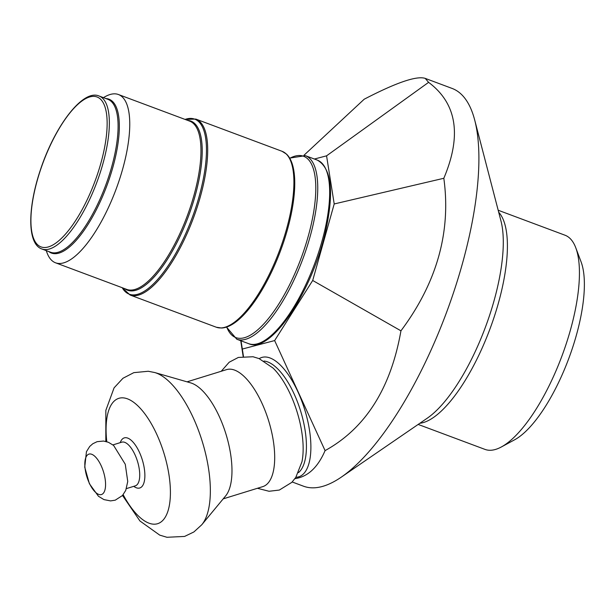 <?xml version="1.0" encoding="UTF-8"?>
<svg xmlns="http://www.w3.org/2000/svg" width="615" height="615" viewBox="0 0 615 615"><rect width="100%" height="100%" fill="white"/><g stroke="black" fill="none" stroke-linecap="round" stroke-linejoin="round"><path stroke-width="0.92" d="M221.246 371.26L229.187 362.227L238.336 357.438L253.011 356.746L259.092 358.607L272.983 368.016A61.246 25.077 72.8 0 1 296.522 410.128A61.246 25.077 72.8 0 1 301.957 461.78L295.8 477.394L291.825 482.36L279.318 490.063L269.055 491.27L257.408 488.287M103.274 471.136A21.156 8.664 72.8 0 1 96.778 493.338A21.156 8.664 72.8 0 1 85.523 458.475A21.156 8.664 72.8 0 1 103.274 471.136M154.772 372.544L190.704 382.891A61.246 25.077 72.8 0 1 225.913 433.921A61.246 25.077 72.8 0 1 225.628 495.921L201.797 524.733A82.456 33.764 72.8 0 0 201.42 438.833A82.456 33.764 72.8 0 0 154.772 372.544L148.261 371.26L133.816 372.644L122.969 378.263L114.083 387.85L105.849 410.336L105.818 441.439M187.037 381.838L226.589 369.615A61.246 25.077 72.8 0 1 268.055 418.923A61.246 25.077 72.8 0 1 263.474 486.388A61.246 25.077 72.8 0 1 262.743 486.642L223.199 498.865M46.21 250.597L47.094 252.95A89.821 30.958 -69.5 0 0 55.55 262.805A89.821 30.958 -69.5 0 0 124.737 161.115A89.821 30.958 -69.5 0 0 118.418 94.518A89.821 30.958 -69.5 0 0 105.572 96.424L103.366 97.616M241.026 340.818L242.325 349.043L274.636 340.572L312.697 280.478L334.206 203.957L326.565 155.833L314.396 159.024M418.162 424.427L484.989 449.396A114.321 39.406 -69.5 0 0 501.34 446.974A114.321 39.406 -69.5 0 0 561.91 356.093A114.321 39.406 -69.5 0 0 575.763 247.76A114.321 39.406 -69.5 0 0 565.008 235.214L498.181 210.245M292.194 481.976L303.495 486.196A212.306 73.177 -69.5 0 0 341.302 477.132A212.306 73.177 -69.5 0 0 446.352 312.92A212.306 73.177 -69.5 0 0 474.703 120.063A212.306 73.177 -69.5 0 0 452.094 88.429L425.196 78.374L428.601 82.349C456.853 103.458 461.927 135.438 443.822 178.281C451.202 231.824 436.911 282.677 400.942 330.824C390.848 388.319 365.564 428.255 325.081 450.618C317.786 467.492 307.738 476.833 294.923 478.662M242.325 349.043L243.455 356.339M325.081 450.618L274.636 340.572M501.34 446.974L514.64 439.787A102.075 35.186 -69.5 0 0 568.729 358.637A102.075 35.186 -69.5 0 0 581.098 261.913L575.763 247.76M240.749 340.718L243.14 356.377M312.697 280.478L400.942 330.824M304.01 155.226L364.188 99.223C396.283 82.571 416.616 75.622 425.196 78.374M326.565 155.833L428.601 82.349M334.206 203.957L443.822 178.281M112.937 444.899L121.77 442.17A22.863 9.363 72.8 0 1 137.253 460.581A22.863 9.363 72.8 0 1 135.546 485.765A22.863 9.363 72.8 0 1 135.269 485.865L126.436 488.594M120.248 442.639A26.222 10.732 72.8 0 1 142.034 458.998A26.222 10.732 72.8 0 1 140.074 487.88A26.222 10.732 72.8 0 1 133.755 486.334M106.795 441.708A65.605 26.86 72.8 0 1 124.438 398.013A65.605 26.86 72.8 0 1 163.298 451.156A65.605 26.86 72.8 0 1 158.393 523.427A65.605 26.86 72.8 0 1 123.169 494.698M102.667 156.318A80.027 27.583 110.5 0 1 36.708 243.817A80.027 27.583 110.5 0 1 67.719 115.735A80.027 27.583 110.5 0 1 102.667 156.318M248.721 343.693C270.577 354.009 311.382 292.717 325.097 233.454C334.36 192.749 331.762 168.295 317.302 160.108A97.985 33.779 110.5 0 1 324.197 232.754A97.985 33.779 110.5 0 1 248.721 343.693L236.798 339.234A97.985 33.779 -69.5 0 0 312.274 228.296A97.985 33.779 -69.5 0 0 305.378 155.656L289.673 158.101M289.78 158.286A96.786 33.364 110.5 0 1 310.383 228.019A96.786 33.364 110.5 0 1 266.964 320.354A96.786 33.364 110.5 0 1 226.735 327.019M288.666 220.916A93.903 32.372 110.5 0 1 216.326 327.234L221.638 328.033C227.112 327.718 233.047 324.712 239.435 319.031A93.188 32.118 -69.5 0 0 289.55 221.5A93.188 32.118 -69.5 0 0 294.124 172.638C293.024 164.151 290.511 157.986 286.582 154.165L282.054 151.298A93.903 32.372 110.5 0 1 288.666 220.916M216.326 327.234L130.111 295.023A93.903 32.372 -69.5 0 0 202.443 188.705A93.903 32.372 -69.5 0 0 195.839 119.087L185.069 119.425A93.426 32.203 110.5 0 1 201.228 188.421A93.426 32.203 110.5 0 1 161.453 274.943A93.426 32.203 110.5 0 1 122.224 287.72M124.776 288.673A90.305 31.127 -69.5 0 0 197.169 188.006A90.305 31.127 -69.5 0 0 187.644 120.386M118.418 94.518L189.628 121.124A89.821 30.958 110.5 0 1 195.947 187.713A89.821 30.958 110.5 0 1 126.759 289.411L55.55 262.805M48.785 251.566A82.133 28.313 -69.5 0 0 114.744 160.092A82.133 28.313 -69.5 0 0 105.941 98.577M99.046 96.002L107.786 99.269A81.657 28.144 110.5 0 1 113.529 159.8A81.657 28.144 110.5 0 1 50.63 252.25L41.889 248.99A81.657 28.144 -69.5 0 0 104.788 156.541A81.657 28.144 -69.5 0 0 99.046 96.002C82.856 88.898 54.773 126.037 40.367 170.001C27.429 208.316 27.214 244.086 41.889 248.99M474.703 120.063L500.971 220.962A117.257 40.421 110.5 0 1 485.312 327.48A117.257 40.421 110.5 0 1 427.294 418.169L341.302 477.132M419.861 423.266A114.321 39.406 -69.5 0 0 422.797 422.713A114.321 39.406 -69.5 0 0 491.185 325.627A114.321 39.406 -69.5 0 0 498.696 212.244M295.869 477.286A62.469 25.576 -107.2 0 0 305.017 410.643A62.469 25.576 -107.2 0 0 259.215 358.653M263.966 361.043A59.201 24.239 72.8 0 1 300.873 411.865A59.201 24.239 72.8 0 1 298.452 472.635M125.276 464.279L127.743 481.499L125.737 490.401L122.439 495.544L115.243 500.172L110.562 500.902L103.904 499.595L98.438 496.244L89.398 483.721L84.732 467.169L86.446 451.671L89.721 446.444L92.811 443.738L97.093 441.678L103.558 441.047L108.448 442.3L113.629 445.452L125.276 464.279M122.508 495.467L139.974 521.013L159.731 535.119L166.942 537.279L184.6 536.426L193.894 531.952L201.797 524.733M317.302 160.108L305.378 155.656M226.543 327.088L236.798 339.234M282.054 151.298L195.839 119.087M122.201 287.705L130.111 295.023"/></g></svg>
